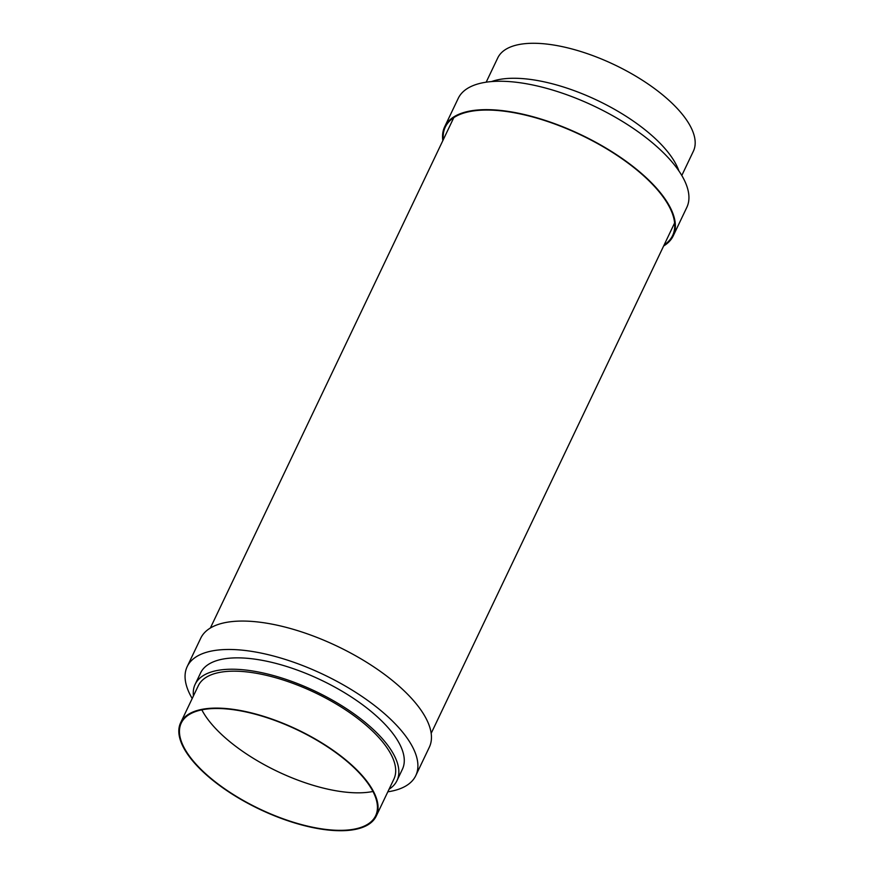 <?xml version="1.0" encoding="UTF-8"?>
<svg xmlns="http://www.w3.org/2000/svg" width="874" height="874" viewBox="0 0 874 874"><rect width="100%" height="100%" fill="white"/><g stroke="black" fill="none" stroke-linecap="round" stroke-linejoin="round"><path stroke-width="1.31" d="M387.827 791.811A126.632 51.5 -154.5 0 0 415.773 775.631L429.331 747.215A126.632 51.5 -154.5 0 0 369.385 664.011A126.632 51.5 -154.5 0 0 232.255 621.556A126.632 51.5 -154.5 0 0 200.747 638.184L187.189 666.6A126.632 51.5 -154.5 0 0 192.204 698.512M415.773 775.631A126.632 51.5 -154.5 0 0 355.838 692.426A126.632 51.5 -154.5 0 0 218.697 649.972A126.632 51.5 -154.5 0 0 187.189 666.6M389.05 789.244A111.817 45.481 -154.5 0 0 396.982 780.613L402.401 769.251A111.817 45.481 -154.5 0 0 349.48 695.78A111.817 45.481 -154.5 0 0 228.387 658.297A111.817 45.481 -154.5 0 0 200.561 672.98L195.142 684.342A111.817 45.481 -154.5 0 0 193.427 695.933M396.982 780.613A111.817 45.481 -154.5 0 0 344.05 707.142A111.817 45.481 -154.5 0 0 222.968 669.659A111.817 45.481 -154.5 0 0 195.142 684.342M376.257 816.065L393.879 779.127A108.365 44.071 -154.5 0 0 342.575 707.929A108.365 44.071 -154.5 0 0 225.219 671.593A108.365 44.071 -154.5 0 0 198.256 685.828L180.634 722.765A108.365 44.071 -154.5 0 0 231.938 793.963A108.365 44.071 -154.5 0 0 349.294 830.3A108.365 44.071 -154.5 0 0 376.257 816.065A108.365 44.071 -154.5 0 0 324.964 744.866A108.365 44.071 -154.5 0 0 207.597 708.53A108.365 44.071 -154.5 0 0 180.634 722.765M208.056 708.912A107.677 43.798 -154.5 0 0 181.257 723.06A107.677 43.798 -154.5 0 0 232.233 793.811A107.677 43.798 -154.5 0 0 348.846 829.918A107.677 43.798 -154.5 0 0 375.634 815.77A107.677 43.798 -154.5 0 0 324.669 745.019A107.677 43.798 -154.5 0 0 208.056 708.912M201.828 709.852A107.677 43.798 -154.5 0 0 366.73 792.412A107.677 43.798 -154.5 0 0 372.947 791.473M663.639 245.976A126.632 51.5 -154.5 0 0 673.253 235.816A126.632 51.5 -154.5 0 0 613.319 152.611A126.632 51.5 -154.5 0 0 476.177 110.146A126.632 51.5 -154.5 0 0 444.669 126.785A126.632 51.5 -154.5 0 0 442.823 140.659M673.253 235.816L686.811 207.4A126.632 51.5 -154.5 0 0 626.866 124.195A126.632 51.5 -154.5 0 0 489.735 81.741A126.632 51.5 -154.5 0 0 458.227 98.369L444.669 126.785M678.901 170.943A111.817 45.481 -154.5 0 0 607.845 105.667A111.817 45.481 -154.5 0 0 504.833 78.704A111.817 45.481 -154.5 0 0 491.538 81.577M681.796 175.488L693.366 151.235A108.365 44.071 -154.5 0 0 642.062 80.037A108.365 44.071 -154.5 0 0 524.706 43.7A108.365 44.071 -154.5 0 0 497.743 57.935L486.173 82.189M664.12 244.96A125.943 51.227 -154.5 0 0 672.63 235.51A125.943 51.227 -154.5 0 0 613.024 152.764A125.943 51.227 -154.5 0 0 476.636 110.539A125.943 51.227 -154.5 0 0 445.292 127.08A125.943 51.227 -154.5 0 0 443.315 139.643M431.177 733.341L674.619 222.957M210.361 628.024L453.803 117.629"/></g></svg>
